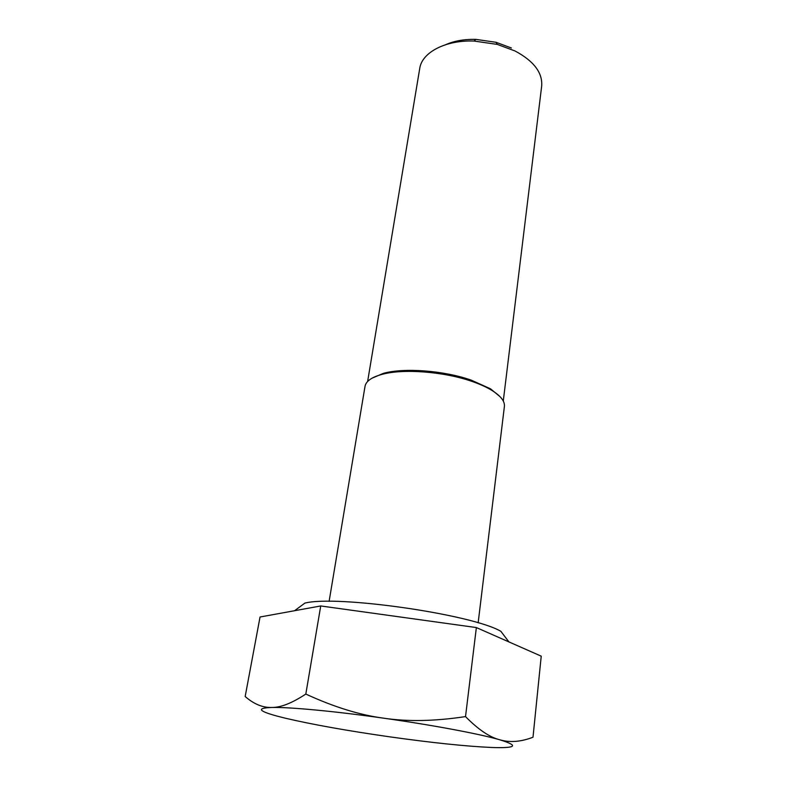 <?xml version="1.0" encoding="UTF-8"?>
<svg xmlns="http://www.w3.org/2000/svg" width="787" height="787" viewBox="0 0 787 787"><rect width="100%" height="100%" fill="white"/><g stroke="black" fill="none" stroke-linecap="round" stroke-linejoin="round"><path stroke-width="1.18" d="M372.074 378.163L383.318 373.382C403.849 367.519 443.868 370.5 471.275 380.151L490.517 388.827L499.952 396.589M478.152 622.842L504.398 406.446C504.949 401.301 500.739 395.92 491.786 390.322C486.484 387.106 479.893 384.135 472.033 381.429C443.878 371.533 402.728 368.464 381.675 374.464C371.503 377.298 365.955 381.272 365.02 386.368L329.114 601.366M445.835 44.623C454.384 40.865 464.409 39.124 475.909 39.389L495.997 42.282L511.363 47.987M503.277 401.036L541.672 86.078C542.705 72.758 533.832 61.061 515.072 50.998L497.305 44.406L474.059 41.052C445.294 39.95 421.842 52.522 419.727 68.508L367.627 381.488M389.526 736.809C347.185 730.739 312.469 724.542 285.356 718.206L277.113 716.111C258.205 710.956 256.414 708.074 271.722 707.474C289.488 707.021 334.603 711.202 383.633 718.177C432.614 725.073 479.657 733.937 499.627 739.75C518.082 745.387 516.744 748.004 495.633 747.601L491.718 747.483C465.943 746.322 431.876 742.761 389.526 736.809M499.627 739.75C489.603 737.222 478.23 729.51 465.52 716.603C434.729 721.246 407.43 721.768 383.633 718.177C359.748 715.009 333.816 706.972 305.818 694.065C291.947 703.165 280.585 707.631 271.722 707.474C262.681 707.739 253.827 704.09 245.17 696.515L260.044 616.998L320.732 605.96L476.361 627.564L541.23 656.161L533.006 737.222C520.856 741.905 509.73 742.741 499.627 739.75M304.874 603.098L304.894 603.098C336.964 594.874 472.446 614.391 500.886 631.341L508.904 641.907M305.818 694.065L320.732 605.96M465.52 716.603L476.361 627.564M383.318 373.382L381.675 374.464M475.909 39.389L474.059 41.052M495.997 42.282L497.305 44.406M304.894 603.098L294.564 610.722M490.517 388.827L491.786 390.322"/></g></svg>
